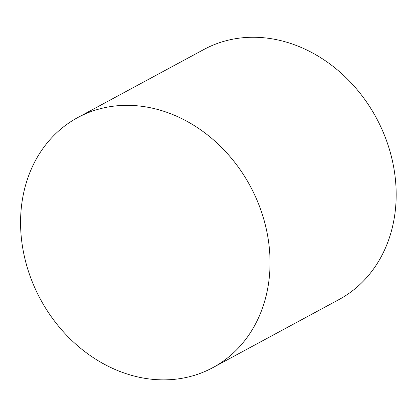 <?xml version="1.0" encoding="UTF-8"?>
<svg xmlns="http://www.w3.org/2000/svg" width="417" height="417" viewBox="0 0 417 417"><rect width="100%" height="100%" fill="white"/><g stroke="black" fill="none" stroke-linecap="round" stroke-linejoin="round"><path stroke-width="0.63" d="M178.757 378.808A142.114 119.189 61.6 0 1 31.499 279.859A142.114 119.189 61.6 0 1 77.812 117.531A142.114 119.189 61.6 0 1 250.19 185.992A142.114 119.189 61.6 0 1 212.795 367.664A142.114 119.189 61.6 0 1 178.757 378.808M77.812 117.531L203.949 49.456A142.114 119.189 61.6 0 1 376.332 117.922A142.114 119.189 61.6 0 1 338.932 299.588L212.795 367.664"/></g></svg>
